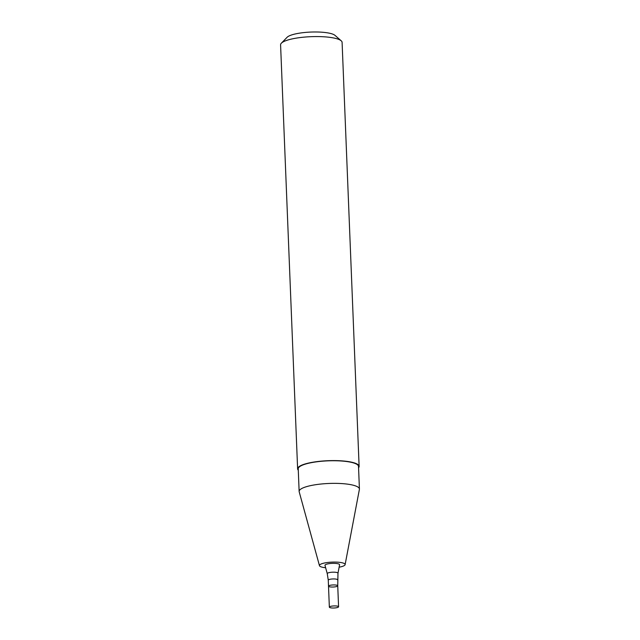 <?xml version="1.0" encoding="UTF-8"?>
<svg xmlns="http://www.w3.org/2000/svg" width="640" height="640" viewBox="0 0 640 640"><rect width="100%" height="100%" fill="white"/><g stroke="black" fill="none" stroke-linecap="round" stroke-linejoin="round"><path stroke-width="0.96" d="M337.496 579.808A4.616 1.04 177.7 0 0 333.784 578.936A4.616 1.04 177.7 0 0 328.632 579.752A4.616 1.04 177.7 0 0 328.272 580.176L327.264 573.68A5.368 1.208 177.7 0 1 327.68 573.12A5.368 1.208 177.7 0 1 333.8 572.176A5.368 1.208 177.7 0 1 337.976 573.248L337.736 585.8A4.616 1.04 177.7 0 0 334.024 584.936A4.616 1.04 177.7 0 0 328.872 585.744A4.616 1.04 177.7 0 0 328.512 586.168A4.616 1.04 177.7 0 0 333.168 587.024A4.616 1.04 177.7 0 0 337.736 585.8A4.616 1.04 177.7 0 0 334.024 584.936A4.616 1.04 177.7 0 0 328.872 585.744A4.616 1.04 177.7 0 0 328.512 586.168L329.352 607.144A4.616 1.04 177.7 0 0 334.008 608A4.616 1.04 177.7 0 0 338.576 606.776A4.616 1.04 177.7 0 0 334.864 605.912A4.616 1.04 177.7 0 0 329.72 606.72A4.616 1.04 177.7 0 0 329.352 607.144M337.976 573.248L339.584 564.8A7.312 1.648 177.7 0 0 333.888 563.344A7.312 1.648 177.7 0 0 325.552 564.624A7.312 1.648 177.7 0 0 324.984 565.384L327.264 573.68M339.128 567.192A12.848 2.888 177.7 0 0 345.112 564.648A12.848 2.888 177.7 0 0 335.112 562.08A12.848 2.888 177.7 0 0 320.456 564.328A12.848 2.888 177.7 0 0 319.464 565.672A12.848 2.888 177.7 0 0 325.632 567.736M345.112 564.648L359.392 489.384A30.16 6.784 177.7 0 0 359.416 489.032A30.16 6.784 177.7 0 0 335.152 483.36A30.16 6.784 177.7 0 0 301.528 488.648A30.16 6.784 177.7 0 0 299.136 491.456A30.16 6.784 177.7 0 0 299.192 491.808L319.464 565.672M359.416 489.032L358.512 466.408A30.16 6.784 177.7 0 0 334.24 460.736A30.16 6.784 177.7 0 0 300.624 466.024A30.16 6.784 177.7 0 0 298.232 468.832L299.136 491.456M358.56 467.784A30.776 6.92 177.7 0 0 359.12 466.384A30.776 6.92 177.7 0 0 334.36 460.592A30.776 6.92 177.7 0 0 300.056 465.992A30.776 6.92 177.7 0 0 297.616 468.856A30.776 6.92 177.7 0 0 298.288 470.208M359.12 466.384L342.096 42.36A30.776 6.92 177.7 0 0 341.2 40.792A30.776 6.92 177.7 0 0 313.784 36.592A30.776 6.92 177.7 0 0 283.024 41.968A30.776 6.92 177.7 0 0 281.352 43.2A30.776 6.92 177.7 0 0 280.584 44.832L297.616 468.856M341.2 40.792L334.984 35.36A24.624 5.536 177.7 0 0 313.056 32A24.624 5.536 177.7 0 0 288.448 36.296A24.624 5.536 177.7 0 0 287.104 37.288L281.352 43.2M328.272 580.176L328.512 586.168M337.736 585.8L338.576 606.776"/></g></svg>
